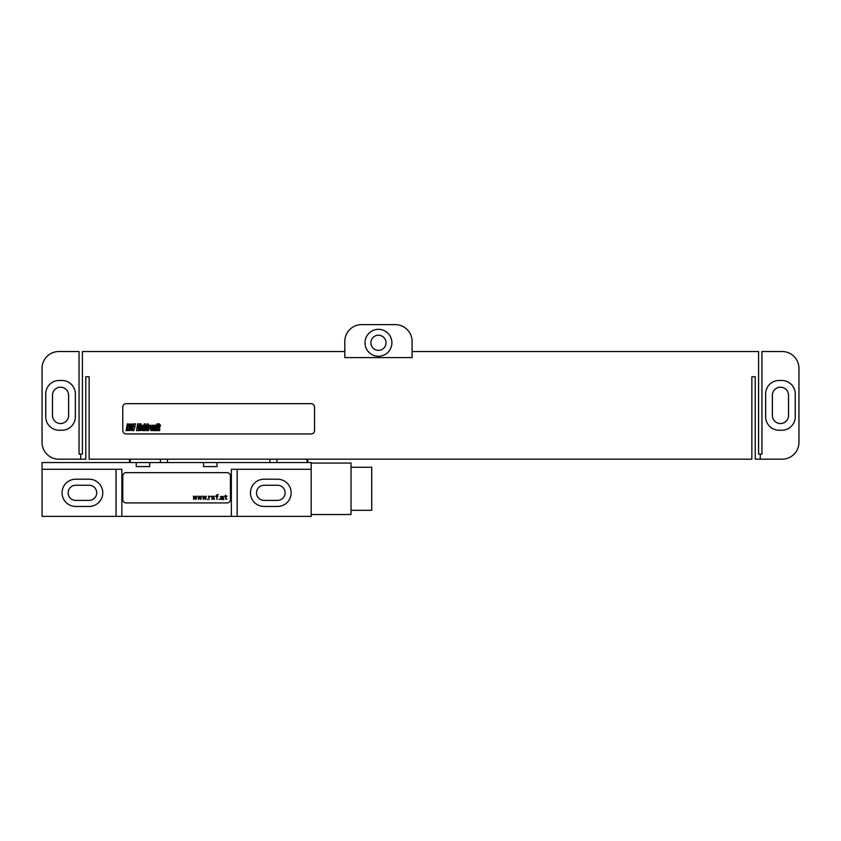 <?xml version="1.0" encoding="UTF-8"?>
<svg xmlns="http://www.w3.org/2000/svg" width="841" height="841" viewBox="0 0 841 841"><rect width="100%" height="100%" fill="white"/><g stroke="black" fill="none" stroke-linecap="round" stroke-linejoin="round"><path stroke-width="1.26" d="M42.05 442.366L42.05 368.358A16.82 16.82 0 0 1 58.87 351.538L79.054 351.538L79.054 454.14L80.736 454.14L80.736 459.186L58.87 459.186A16.82 16.82 0 0 1 42.05 442.366M59.206 380.468A13.456 13.456 0 0 0 45.75 393.924L45.75 416.8A13.456 13.456 0 0 0 59.206 430.256L61.898 430.256A13.456 13.456 0 0 0 75.354 416.8L75.354 393.924A13.456 13.456 0 0 0 61.898 380.468L59.206 380.468M52.478 395.27L52.478 415.454A8.074 8.074 0 0 0 60.552 423.528A8.074 8.074 0 0 0 68.626 415.454L68.626 395.27A8.074 8.074 0 0 0 60.552 387.196A8.074 8.074 0 0 0 52.478 395.27M412.09 351.538L758.582 351.538L758.582 454.14L761.946 454.14L761.946 351.538L782.13 351.538A16.82 16.82 0 0 1 798.95 368.358L798.95 442.366A16.82 16.82 0 0 1 782.13 459.186L755.218 459.186L755.218 376.768L751.854 376.768L751.854 459.186L89.146 459.186L89.146 376.768L85.782 376.768L85.782 459.186L80.736 459.186M80.736 454.14L82.418 454.14L82.418 351.538L344.81 351.538M412.09 357.593L412.09 341.446A16.82 16.82 0 0 0 395.27 324.626L361.63 324.626A16.82 16.82 0 0 0 344.81 341.446L344.81 357.593L412.09 357.593M364.994 342.792A13.456 13.456 0 0 0 378.45 356.248A13.456 13.456 0 0 0 391.906 342.792A13.456 13.456 0 0 0 378.45 329.336A13.456 13.456 0 0 0 364.994 342.792M772.374 395.27L772.374 415.454A8.074 8.074 0 0 0 780.448 423.528A8.074 8.074 0 0 0 788.522 415.454L788.522 395.27A8.074 8.074 0 0 0 780.448 387.196A8.074 8.074 0 0 0 772.374 395.27M765.646 416.8A13.456 13.456 0 0 0 779.102 430.256L781.794 430.256A13.456 13.456 0 0 0 795.25 416.8L795.25 393.924A13.456 13.456 0 0 0 781.794 380.468L779.102 380.468A13.456 13.456 0 0 0 765.646 393.924L765.646 416.8M760.264 459.186L760.264 454.14M370.881 342.792A7.569 7.569 0 0 1 378.45 335.223A7.569 7.569 0 0 1 386.019 342.792A7.569 7.569 0 0 1 378.45 350.361A7.569 7.569 0 0 1 370.881 342.792M126.15 403.68A3.364 3.364 0 0 0 122.786 407.044L122.786 430.592A3.364 3.364 0 0 0 126.15 433.956L311.17 433.956A3.364 3.364 0 0 0 314.534 430.592L314.534 407.044A3.364 3.364 0 0 0 311.17 403.68L126.15 403.68M75.69 485.257A7.569 7.569 0 0 0 68.121 492.826A7.569 7.569 0 0 0 75.69 500.395L89.146 500.395A7.569 7.569 0 0 0 96.715 492.826A7.569 7.569 0 0 0 89.146 485.257L75.69 485.257M264.074 485.257A7.569 7.569 0 0 0 256.505 492.826A7.569 7.569 0 0 0 264.074 500.395L277.53 500.395A7.569 7.569 0 0 0 285.099 492.826A7.569 7.569 0 0 0 277.53 485.257L264.074 485.257M75.69 479.202A13.624 13.624 0 0 0 62.066 492.826A13.624 13.624 0 0 0 75.69 506.45L89.146 506.45A13.624 13.624 0 0 0 102.77 492.826A13.624 13.624 0 0 0 89.146 479.202L75.69 479.202M237.162 469.278L237.162 516.374L311.17 516.374L311.17 469.278L231.359 469.278L231.359 516.374L237.162 516.374M264.074 479.202A13.624 13.624 0 0 0 250.45 492.826A13.624 13.624 0 0 0 264.074 506.45L277.53 506.45A13.624 13.624 0 0 0 291.154 492.826A13.624 13.624 0 0 0 277.53 479.202L264.074 479.202M116.058 516.374L42.05 516.374L42.05 469.278L116.058 469.278L116.058 516.374L231.359 516.374M136.242 462.55L136.242 466.587L149.698 466.587L149.698 462.55L42.05 462.55L42.05 469.278M203.522 462.55L203.522 466.587L216.978 466.587L216.978 462.55L149.698 462.55M311.17 469.278L311.17 462.55L216.978 462.55M116.058 469.278L121.861 469.278L121.861 516.374M311.17 463.055L351.033 463.055L351.033 514.524L311.17 514.524M351.033 467.26L371.722 467.26L371.722 510.319L351.033 510.319M230.434 476.006A3.364 3.364 0 0 0 227.07 472.642L126.15 472.642A3.364 3.364 0 0 0 122.786 476.006L122.786 499.554A3.364 3.364 0 0 0 126.15 502.918L227.07 502.918A3.364 3.364 0 0 0 230.434 499.554L230.434 476.006M128.326 424.747L127.969 426.797L128.326 424.747M127.338 423.864L126.15 430.592L127.296 430.592L127.79 427.796L127.664 430.592L128.81 430.592L129.703 424.116L127.338 423.864M132.941 425.168L132.899 424.053L130.712 424.053L130.113 426.786L131.291 427.775L131.038 429.457L130.975 427.817L129.808 427.817L129.588 430.413L131.774 430.424L132.447 427.27L131.291 426.313L131.469 424.999L131.617 426.187L132.762 426.187L132.941 425.168M133.73 423.864L132.542 430.592L133.698 430.592L135.117 426.461L134.423 426.461L135.569 423.864L133.73 423.864M137.651 423.864L136.463 430.592L138.302 430.592L138.187 427.344L138.881 427.344L139.028 426.461L138.344 426.461L139.49 423.864L137.651 423.864M140.026 423.864L138.839 430.592L139.816 430.592L141.004 423.864L140.026 423.864M141.887 427.26L142.297 425.84L141.887 427.26M141.751 428.016L143.065 428.016L143.317 425.283L141.467 425.283L140.489 429.572L140.563 430.413L142.413 430.413L142.97 428.563L141.971 428.563L141.582 429.867L141.751 428.016M144.274 423.864L143.086 430.592L144.011 430.592L144.473 427.995L144.494 430.592L145.504 430.592L145.398 427.522L146.355 425.104L145.419 425.104L144.684 427.112L145.199 423.864L144.274 423.864M147.08 423.864L146.082 429.488L146.86 430.603L148.237 425.104L148.058 423.864L147.08 423.864M150.602 426.355L150.623 425.346L148.584 425.115L147.617 430.592L148.605 430.592L149.456 425.956L149.498 427.333L150.434 427.333L150.602 426.355M151.958 426.114L151.464 429.867L151.958 426.114M150.959 426.135L150.36 429.572L151.296 430.624L152.284 430.413L153.262 426.135L152.295 425.073L150.959 426.135M155.984 426.355L155.995 425.336L153.924 425.115L152.957 430.592L153.945 430.592L154.923 425.893L154.26 430.592L155.238 430.592L155.984 426.355M156.752 425.104L155.785 430.592L156.773 430.592L157.74 425.104L156.752 425.104M156.973 423.864L156.836 424.652L157.824 424.652L157.961 423.864L156.973 423.864M158.507 423.864L157.32 430.592L158.245 430.592L158.707 427.995L158.728 430.592L159.737 430.592L159.632 427.522L160.589 425.104L159.653 425.104L158.917 427.112L159.433 423.864L158.507 423.864M193.451 496.116L193.766 499.554L194.818 497.189L195.974 499.554L196.815 496.116L195.659 498.482L195.133 496.116L194.082 498.482L193.451 496.116M198.182 496.116L198.497 499.554L199.548 497.189L200.705 499.554L201.546 496.116L200.389 498.482L199.864 496.116L198.812 498.482L198.182 496.116M202.912 496.116L203.228 499.554L204.279 497.189L205.435 499.554L206.276 496.116L205.12 498.482L204.594 496.116L203.543 498.482L202.912 496.116M207.643 499.554L207.117 499.018L207.643 499.554M209.01 499.554L209.01 497.409L210.376 496.116L209.01 496.758L208.484 496.116L209.01 499.554M211.743 496.978L214.371 496.547L212.479 496.116L211.217 496.758L214.056 498.692L211.427 499.123L214.371 499.228L214.371 498.261L211.743 496.978M216.999 499.554L216.999 496.547L217.945 496.547L216.999 495.58L218.155 494.508L216.789 494.834L216.473 496.116L215.422 496.116L216.473 496.547L216.999 499.554M219.522 499.554L218.996 499.018L219.522 499.554M223.727 499.554L223.201 496.442L220.468 496.547L222.991 496.978L220.573 497.84L220.784 499.344L223.727 499.554M222.991 497.725L222.571 498.913L220.994 498.913L221.204 497.946L222.991 497.725M226.881 499.123L226.04 498.808L225.935 496.547L227.091 496.116L225.935 496.116L225.409 495.254L224.568 496.547L225.409 496.547L225.619 499.123L226.881 499.123M307.049 462.55L307.049 459.186M276.91 462.55L276.91 459.186M269.877 462.55L269.877 459.186M167.443 462.55L167.443 459.186M160.41 462.55L160.41 459.186M130.271 462.55L130.271 459.186M307.806 462.55L307.806 459.186M129.514 462.55L129.514 459.186"/></g></svg>
